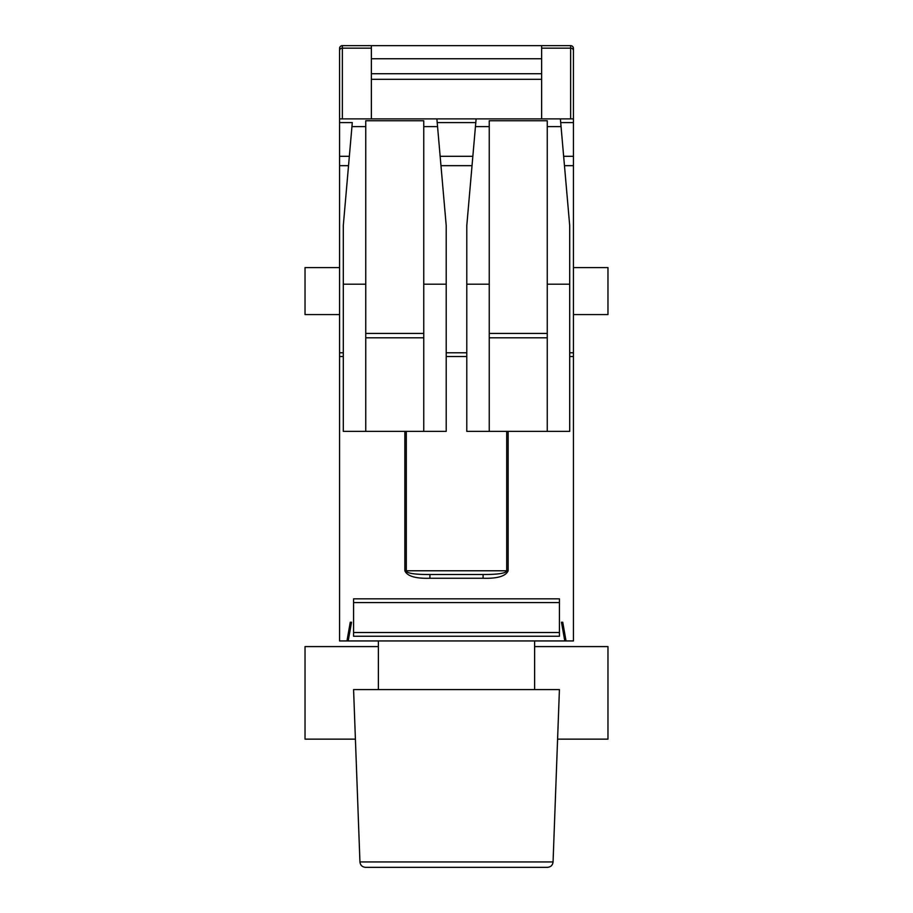 <?xml version="1.0" encoding="UTF-8"?>
<svg xmlns="http://www.w3.org/2000/svg" width="913" height="913" viewBox="0 0 913 913"><rect width="100%" height="100%" fill="white"/><g stroke="black" fill="none" stroke-linecap="round" stroke-linejoin="round"><path stroke-width="1.37" d="M564.097 629.924L566.037 640.937L562.739 622.232L561.472 622.232L564.782 640.937L573.444 640.937L573.444 48.457L573.444 118.884L560.377 118.884L569.701 225.545L569.701 431.37L489.242 431.37L489.242 126.61L475.445 126.61L466.794 225.545L466.794 431.37L489.242 431.37M348.538 165.664L339.556 165.664L339.556 640.937L348.218 640.937L351.528 622.232L350.261 622.232L346.963 640.937L348.903 629.924M339.556 49.393L339.556 118.884L339.556 49.393M437.281 123.563L436.882 118.884L339.556 118.884L339.556 122.582L352.304 122.582M339.556 165.664L339.556 122.582M570.636 45.65L541.637 45.65L570.636 45.65A2.807 2.807 0 0 1 573.444 48.457A2.807 2.807 0 0 0 570.636 45.65L570.636 48.161L541.637 48.161L541.637 45.65L342.364 45.65L371.363 45.65L371.363 118.884M541.637 48.161L541.637 118.884M371.363 73.713L541.637 73.713M339.556 48.457A2.807 2.807 0 0 1 342.364 45.65A2.807 2.807 0 0 0 339.556 48.457A2.807 2.807 0 0 1 342.364 45.65L342.364 48.161L371.363 48.161M573.444 156.306L563.652 156.306M472.854 156.306L440.146 156.306M349.348 156.306L339.556 156.306M573.444 165.664L564.462 165.664M472.032 165.664L440.968 165.664M466.794 356.526L446.206 356.526M339.556 356.526L343.299 356.526M569.701 356.526L573.444 356.526M406.296 431.37L406.296 570.773L506.704 570.773C506.11 573.273 498.236 574.528 483.08 574.517L429.932 574.517L429.92 578.26C415.563 578.682 407.209 576.183 404.858 570.773L406.296 570.773C406.582 573.296 414.468 574.551 429.92 574.517L483.068 574.517L483.08 578.26C497.425 578.682 505.791 576.183 508.142 570.773L508.142 431.37M564.782 640.937L348.218 640.937M353.582 636.258L353.582 632.515L559.418 632.515L559.418 636.258L353.582 636.258M353.582 632.515L353.582 598.837L559.418 598.837L559.418 632.515M353.582 602.58L559.418 602.58M350.261 622.232L351.528 622.232M561.472 622.232L562.739 622.232M363.876 640.937L549.124 640.937M553.061 861.94L559.418 689.589L353.582 689.589L359.939 861.94C360.327 865.216 362.199 867.019 365.542 867.35L547.458 867.35C550.801 867.019 552.673 865.216 553.061 861.94L359.939 861.94M536.49 867.35L456.5 867.35M352.213 123.563L343.299 225.545L343.299 431.37L446.206 431.37L446.206 225.545L437.555 126.61L423.758 126.61L423.758 284.194L446.206 284.194M560.787 123.563L560.377 118.884L476.118 118.884L475.445 126.61M466.794 284.194L489.242 284.194M489.242 126.61L489.242 120.744L547.252 120.744L547.252 284.194L569.701 284.194M423.758 126.61L423.758 120.744L365.748 120.744L365.748 431.37M343.299 284.194L365.748 284.194M547.252 337.81L489.242 337.81M547.252 284.194L547.252 431.37M547.252 333.428L489.242 333.428M475.719 123.563L476.118 118.884L436.882 118.884L437.555 126.61M423.758 284.194L423.758 431.37M365.748 337.81L423.758 337.81M365.748 333.428L423.758 333.428M378.381 646.587L305.033 646.587L305.033 739.142L355.408 739.142M557.592 739.142L607.967 739.142L607.967 646.587L534.619 646.587M339.556 314.586L305.033 314.586L305.033 267.589L339.556 267.589M573.444 267.589L607.967 267.589L607.967 314.586L573.444 314.586M570.636 118.884L570.636 48.161A2.807 2.431 0 0 1 573.444 50.592M342.364 118.884L342.364 48.161A2.807 2.431 0 0 0 339.556 50.592M371.363 58.752L541.637 58.752M541.637 79.328L371.363 79.328M437.201 122.582L475.799 122.582M560.696 122.582L573.444 122.582M339.556 352.783L343.299 352.783M446.206 352.783L466.794 352.783M569.701 352.783L573.444 352.783M483.08 578.26L429.92 578.26M404.858 570.773L404.858 431.37M561.05 126.61L547.252 126.61M365.748 126.61L351.95 126.61M506.704 431.37L506.704 570.773L508.142 570.773M573.444 49.393L573.444 48.457M534.619 689.589L534.619 640.937M378.381 689.589L378.381 640.937M376.51 867.35L365.542 867.35"/></g></svg>
